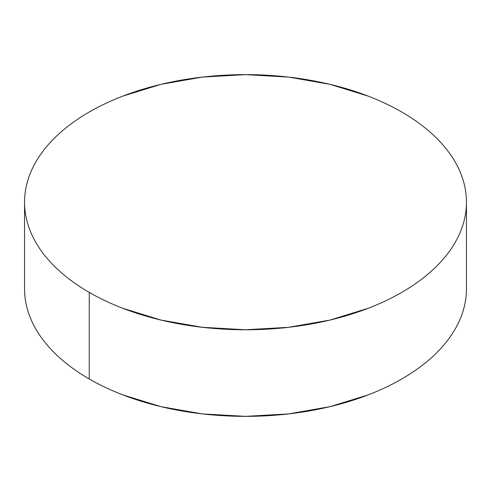 <?xml version="1.0" encoding="UTF-8"?>
<svg xmlns="http://www.w3.org/2000/svg" width="491" height="491" viewBox="0 0 491 491"><rect width="100%" height="100%" fill="white"/><g stroke="black" fill="none" stroke-linecap="round" stroke-linejoin="round"><path stroke-width="0.74" d="M466.45 288.8C466.45 297.172 465.032 305.47 462.203 313.681C459.373 321.9 455.182 329.878 449.633 337.612C444.079 345.351 437.272 352.704 429.214 359.67C421.155 366.63 411.992 373.074 401.736 378.997C391.474 384.919 380.316 390.21 368.256 394.862L330.056 406.652L288.604 413.913L245.5 416.362L202.396 413.913L160.944 406.652L122.744 394.862C110.684 390.21 99.526 384.919 89.264 378.997C79.008 373.074 69.845 366.63 61.786 359.67C53.728 352.704 46.921 345.351 41.367 337.612C35.818 329.878 31.627 321.9 28.797 313.681C25.968 305.47 24.55 297.172 24.55 288.8A220.95 127.562 0 0 0 89.264 378.997A220.95 127.562 0 0 0 330.056 406.652A220.95 127.562 0 0 0 466.45 288.8L466.45 202.2A220.95 127.562 180 0 1 330.056 320.058A220.95 127.562 180 0 1 89.264 292.403L89.264 378.997L89.264 292.403A220.95 127.562 180 0 1 24.55 202.2A220.95 127.562 180 0 1 160.944 84.348A220.95 127.562 180 0 1 401.736 112.003A220.95 127.562 180 0 1 466.45 202.2C466.45 193.828 465.032 185.53 462.203 177.319C459.373 169.1 455.182 161.122 449.633 153.388C444.079 145.649 437.272 138.296 429.214 131.33C421.155 124.37 411.992 117.926 401.736 112.003C391.474 106.081 380.316 100.79 368.256 96.138L330.056 84.348L288.604 77.087L245.5 74.638L202.396 77.087L160.944 84.348L122.744 96.138C110.684 100.79 99.526 106.081 89.264 112.003C79.008 117.926 69.845 124.37 61.786 131.33C53.728 138.296 46.921 145.649 41.367 153.388C35.818 161.122 31.627 169.1 28.797 177.319C25.968 185.53 24.55 193.828 24.55 202.2C24.55 210.578 25.968 218.876 28.797 227.088C31.627 235.306 35.818 243.278 41.367 251.018C46.921 258.757 53.728 266.11 61.786 273.076C69.845 280.036 79.008 286.48 89.264 292.403C99.526 298.325 110.684 303.616 122.744 308.268L160.944 320.058L202.396 327.313L245.5 329.768L288.604 327.313L330.056 320.058L368.256 308.268C380.316 303.616 391.474 298.325 401.736 292.403C411.992 286.48 421.155 280.036 429.214 273.076C437.272 266.11 444.079 258.757 449.633 251.018C455.182 243.278 459.373 235.306 462.203 227.088C465.032 218.876 466.45 210.578 466.45 202.2M24.55 288.8L24.55 202.2"/></g></svg>
